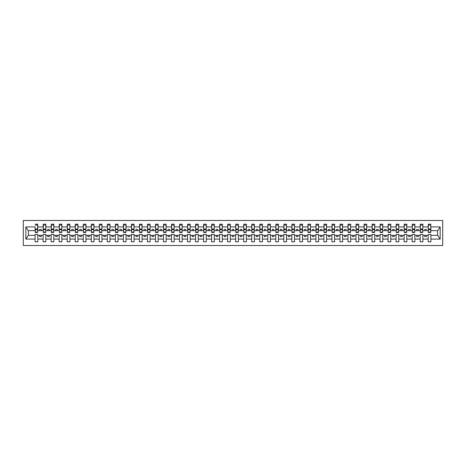 <?xml version="1.0" encoding="UTF-8"?>
<svg xmlns="http://www.w3.org/2000/svg" width="466" height="466" viewBox="0 0 466 466"><rect width="100%" height="100%" fill="white"/><g stroke="black" fill="none" stroke-linecap="round" stroke-linejoin="round"><path stroke-width="0.7" d="M23.3 245.512L442.7 245.512L442.7 220.488L23.3 220.488L23.3 245.512M430.765 231.59L430.893 230.623L437.696 230.623L440.16 226.919L440.16 239.081L430.893 239.081L430.893 234.41L428.196 234.41L428.196 235.377L422.872 235.377L422.872 234.41L420.175 234.41L420.175 235.377L414.845 235.377L414.845 234.41L412.154 234.41L412.154 235.377L406.824 235.377L406.824 234.41L404.127 234.41L404.127 235.377L398.803 235.377L398.803 234.41L396.106 234.41L396.106 235.377L390.782 235.377L390.782 234.41L388.085 234.41L388.085 235.377L382.761 235.377L382.761 234.41L380.064 234.41L380.064 235.377L374.734 235.377L374.734 234.41L372.043 234.41L372.043 235.377L366.713 235.377L366.713 234.41L364.016 234.41L364.016 235.377L358.692 235.377L358.692 234.41L355.995 234.41L355.995 235.377L350.671 235.377L350.671 234.41L347.974 234.41L347.974 235.377L342.65 235.377L342.65 234.41L339.953 234.41L339.953 235.377L334.623 235.377L334.623 234.41L331.932 234.41L331.932 235.377L326.602 235.377L326.602 234.41L323.905 234.41L323.905 235.377L318.581 235.377L318.581 234.41L315.884 234.41L315.884 235.377L310.56 235.377L310.56 234.41L307.863 234.41L307.863 235.377L302.539 235.377L302.539 234.41L299.842 234.41L299.842 235.377L294.512 235.377L294.512 234.41L291.821 234.41L291.821 235.377L286.491 235.377L286.491 234.41L283.794 234.41L283.794 235.377L278.47 235.377L278.47 234.41L275.773 234.41L275.773 235.377L270.449 235.377L270.449 234.41L267.752 234.41L267.752 235.377L262.428 235.377L262.428 234.41L259.731 234.41L259.731 235.377L254.401 235.377L254.401 234.41L251.71 234.41L251.71 235.377L246.38 235.377L246.38 234.41L243.683 234.41L243.683 235.377L238.359 235.377L238.359 234.41L235.662 234.41L235.662 235.377L230.338 235.377L230.338 234.41L227.641 234.41L227.641 235.377L222.317 235.377L222.317 234.41L219.62 234.41L219.62 235.377L214.29 235.377L214.29 234.41L211.599 234.41L211.599 235.377L206.269 235.377L206.269 234.41L203.572 234.41L203.572 235.377L198.248 235.377L198.248 234.41L195.551 234.41L195.551 235.377L190.227 235.377L190.227 234.41L187.53 234.41L187.53 235.377L182.206 235.377L182.206 234.41L179.509 234.41L179.509 235.377L174.179 235.377L174.179 234.41L171.488 234.41L171.488 235.377L166.158 235.377L166.158 234.41L163.461 234.41L163.461 235.377L158.137 235.377L158.137 234.41L155.44 234.41L155.44 235.377L150.116 235.377L150.116 234.41L147.419 234.41L147.419 235.377L142.095 235.377L142.095 234.41L139.398 234.41L139.398 235.377L134.068 235.377L134.068 234.41L131.377 234.41L131.377 235.377L126.047 235.377L126.047 234.41L123.35 234.41L123.35 235.377L118.026 235.377L118.026 234.41L115.329 234.41L115.329 235.377L110.005 235.377L110.005 234.41L107.308 234.41L107.308 235.377L101.984 235.377L101.984 234.41L99.287 234.41L99.287 235.377L93.957 235.377L93.957 234.41L91.266 234.41L91.266 235.377L85.936 235.377L85.936 234.41L83.239 234.41L83.239 235.377L77.915 235.377L77.915 234.41L75.218 234.41L75.218 235.377L69.894 235.377L69.894 234.41L67.197 234.41L67.197 235.377L61.873 235.377L61.873 234.41L59.176 234.41L59.176 235.377L53.846 235.377L53.846 234.41L51.155 234.41L51.155 235.377L45.825 235.377L45.825 234.41L43.128 234.41L43.128 235.377L37.804 235.377L37.804 234.41L35.107 234.41L35.107 235.377L28.304 235.377L25.84 239.081L25.84 226.919L28.304 230.623L35.107 230.623L35.107 226.919L25.84 226.919M430.893 239.081L430.893 241.825L428.196 241.825L428.196 235.377M428.196 239.081L422.872 239.081L422.872 241.825L420.175 241.825L420.175 235.377M422.872 239.081L422.872 235.377M420.175 239.081L414.845 239.081L414.845 241.825L412.154 241.825L412.154 235.377M414.845 239.081L414.845 235.377M412.154 239.081L406.824 239.081L406.824 241.825L404.127 241.825L404.127 235.377M406.824 239.081L406.824 235.377M404.127 239.081L398.803 239.081L398.803 241.825L396.106 241.825L396.106 235.377M398.803 239.081L398.803 235.377M396.106 239.081L390.782 239.081L390.782 241.825L388.085 241.825L388.085 235.377M390.782 239.081L390.782 235.377M388.085 239.081L382.761 239.081L382.761 241.825L380.064 241.825L380.064 235.377M382.761 239.081L382.761 235.377M380.064 239.081L374.734 239.081L374.734 241.825L372.043 241.825L372.043 235.377M374.734 239.081L374.734 235.377M372.043 239.081L366.713 239.081L366.713 241.825L364.016 241.825L364.016 235.377M366.713 239.081L366.713 235.377M364.016 239.081L358.692 239.081L358.692 241.825L355.995 241.825L355.995 235.377M358.692 239.081L358.692 235.377M355.995 239.081L350.671 239.081L350.671 241.825L347.974 241.825L347.974 235.377M350.671 239.081L350.671 235.377M347.974 239.081L342.65 239.081L342.65 241.825L339.953 241.825L339.953 235.377M342.65 239.081L342.65 235.377M339.953 239.081L334.623 239.081L334.623 241.825L331.932 241.825L331.932 235.377M334.623 239.081L334.623 235.377M331.932 239.081L326.602 239.081L326.602 241.825L323.905 241.825L323.905 235.377M326.602 239.081L326.602 235.377M323.905 239.081L318.581 239.081L318.581 241.825L315.884 241.825L315.884 235.377M318.581 239.081L318.581 235.377M315.884 239.081L310.56 239.081L310.56 241.825L307.863 241.825L307.863 235.377M310.56 239.081L310.56 235.377M307.863 239.081L302.539 239.081L302.539 241.825L299.842 241.825L299.842 235.377M302.539 239.081L302.539 235.377M299.842 239.081L294.512 239.081L294.512 241.825L291.821 241.825L291.821 235.377M294.512 239.081L294.512 235.377M291.821 239.081L286.491 239.081L286.491 241.825L283.794 241.825L283.794 235.377M286.491 239.081L286.491 235.377M283.794 239.081L278.47 239.081L278.47 241.825L275.773 241.825L275.773 235.377M278.47 239.081L278.47 235.377M275.773 239.081L270.449 239.081L270.449 241.825L267.752 241.825L267.752 235.377M270.449 239.081L270.449 235.377M267.752 239.081L262.428 239.081L262.428 241.825L259.731 241.825L259.731 235.377M262.428 239.081L262.428 235.377M259.731 239.081L254.401 239.081L254.401 241.825L251.71 241.825L251.71 235.377M254.401 239.081L254.401 235.377M251.71 239.081L246.38 239.081L246.38 241.825L243.683 241.825L243.683 235.377M246.38 239.081L246.38 235.377M243.683 239.081L238.359 239.081L238.359 241.825L235.662 241.825L235.662 235.377M238.359 239.081L238.359 235.377M235.662 239.081L230.338 239.081L230.338 241.825L227.641 241.825L227.641 235.377M230.338 239.081L230.338 235.377M227.641 239.081L222.317 239.081L222.317 241.825L219.62 241.825L219.62 235.377M222.317 239.081L222.317 235.377M219.62 239.081L214.29 239.081L214.29 241.825L211.599 241.825L211.599 235.377M214.29 239.081L214.29 235.377M211.599 239.081L206.269 239.081L206.269 241.825L203.572 241.825L203.572 235.377M206.269 239.081L206.269 235.377M203.572 239.081L198.248 239.081L198.248 241.825L195.551 241.825L195.551 235.377M198.248 239.081L198.248 235.377M195.551 239.081L190.227 239.081L190.227 241.825L187.53 241.825L187.53 235.377M190.227 239.081L190.227 235.377M187.53 239.081L182.206 239.081L182.206 241.825L179.509 241.825L179.509 235.377M182.206 239.081L182.206 235.377M179.509 239.081L174.179 239.081L174.179 241.825L171.488 241.825L171.488 235.377M174.179 239.081L174.179 235.377M171.488 239.081L166.158 239.081L166.158 241.825L163.461 241.825L163.461 235.377M166.158 239.081L166.158 235.377M163.461 239.081L158.137 239.081L158.137 241.825L155.44 241.825L155.44 235.377M158.137 239.081L158.137 235.377M155.44 239.081L150.116 239.081L150.116 241.825L147.419 241.825L147.419 235.377M150.116 239.081L150.116 235.377M147.419 239.081L142.095 239.081L142.095 241.825L139.398 241.825L139.398 235.377M142.095 239.081L142.095 235.377M139.398 239.081L134.068 239.081L134.068 241.825L131.377 241.825L131.377 235.377M134.068 239.081L134.068 235.377M131.377 239.081L126.047 239.081L126.047 241.825L123.35 241.825L123.35 235.377M126.047 239.081L126.047 235.377M123.35 239.081L118.026 239.081L118.026 241.825L115.329 241.825L115.329 235.377M118.026 239.081L118.026 235.377M115.329 239.081L110.005 239.081L110.005 241.825L107.308 241.825L107.308 235.377M110.005 239.081L110.005 235.377M107.308 239.081L101.984 239.081L101.984 241.825L99.287 241.825L99.287 235.377M101.984 239.081L101.984 235.377M99.287 239.081L93.957 239.081L93.957 241.825L91.266 241.825L91.266 235.377M93.957 239.081L93.957 235.377M91.266 239.081L85.936 239.081L85.936 241.825L83.239 241.825L83.239 235.377M85.936 239.081L85.936 235.377M83.239 239.081L77.915 239.081L77.915 241.825L75.218 241.825L75.218 235.377M77.915 239.081L77.915 235.377M75.218 239.081L69.894 239.081L69.894 241.825L67.197 241.825L67.197 235.377M69.894 239.081L69.894 235.377M67.197 239.081L61.873 239.081L61.873 241.825L59.176 241.825L59.176 235.377M61.873 239.081L61.873 235.377M59.176 239.081L53.846 239.081L53.846 241.825L51.155 241.825L51.155 235.377M53.846 239.081L53.846 235.377M51.155 239.081L45.825 239.081L45.825 241.825L43.128 241.825L43.128 235.377M45.825 239.081L45.825 235.377M428.324 232.068L430.765 232.068L430.765 232.452L428.324 232.452L428.324 224.175L428.196 226.919L422.872 226.919L422.744 231.59M428.324 231.59L428.196 226.919M420.303 232.068L422.744 232.068L422.744 232.452L420.303 232.452L420.303 224.175L420.175 226.919L414.845 226.919L414.717 231.59M420.303 231.59L420.175 226.919M412.282 232.068L414.717 232.068L414.717 232.452L412.282 232.452L412.282 224.175L412.154 226.919L406.824 226.919L406.696 231.59M412.282 231.59L412.154 226.919M404.255 232.068L406.696 232.068L406.696 232.452L404.255 232.452L404.255 224.175L404.127 226.919L398.803 226.919L398.675 231.59M404.255 231.59L404.127 226.919M396.234 232.068L398.675 232.068L398.675 232.452L396.234 232.452L396.234 224.175L396.106 226.919L390.782 226.919L390.654 231.59M396.234 231.59L396.106 226.919M388.213 232.068L390.654 232.068L390.654 232.452L388.213 232.452L388.213 224.175L388.085 226.919L382.761 226.919L382.633 231.59M388.213 231.59L388.085 226.919M380.192 232.068L382.633 232.068L382.633 232.452L380.192 232.452L380.192 224.175L380.064 226.919L374.734 226.919L374.606 231.59M380.192 231.59L380.064 226.919M372.171 232.068L374.606 232.068L374.606 232.452L372.171 232.452L372.171 224.175L372.043 226.919L366.713 226.919L366.585 231.59M372.171 231.59L372.043 226.919M364.144 232.068L366.585 232.068L366.585 232.452L364.144 232.452L364.144 224.175L364.016 226.919L358.692 226.919L358.564 231.59M364.144 231.59L364.016 226.919M356.123 232.068L358.564 232.068L358.564 232.452L356.123 232.452L356.123 224.175L355.995 226.919L350.671 226.919L350.543 231.59M356.123 231.59L355.995 226.919M348.102 232.068L350.543 232.068L350.543 232.452L348.102 232.452L348.102 224.175L347.974 226.919L342.65 226.919L342.522 231.59M348.102 231.59L347.974 226.919M340.081 232.068L342.522 232.068L342.522 232.452L340.081 232.452L340.081 224.175L339.953 226.919L334.623 226.919L334.495 231.59M340.081 231.59L339.953 226.919M332.06 232.068L334.495 232.068L334.495 232.452L332.06 232.452L332.06 224.175L331.932 226.919L326.602 226.919L326.474 231.59M332.06 231.59L331.932 226.919M324.033 232.068L326.474 232.068L326.474 232.452L324.033 232.452L324.033 224.175L323.905 226.919L318.581 226.919L318.453 231.59M324.033 231.59L323.905 226.919M316.012 232.068L318.453 232.068L318.453 232.452L316.012 232.452L316.012 224.175L315.884 226.919L310.56 226.919L310.432 231.59M316.012 231.59L315.884 226.919M307.991 232.068L310.432 232.068L310.432 232.452L307.991 232.452L307.991 224.175L307.863 226.919L302.539 226.919L302.411 231.59M307.991 231.59L307.863 226.919M299.97 232.068L302.411 232.068L302.411 232.452L299.97 232.452L299.97 224.175L299.842 226.919L294.512 226.919L294.384 231.59M299.97 231.59L299.842 226.919M291.949 232.068L294.384 232.068L294.384 232.452L291.949 232.452L291.949 224.175L291.821 226.919L286.491 226.919L286.363 231.59M291.949 231.59L291.821 226.919M283.922 232.068L286.363 232.068L286.363 232.452L283.922 232.452L283.922 224.175L283.794 226.919L278.47 226.919L278.342 231.59M283.922 231.59L283.794 226.919M275.901 232.068L278.342 232.068L278.342 232.452L275.901 232.452L275.901 224.175L275.773 226.919L270.449 226.919L270.321 231.59M275.901 231.59L275.773 226.919M267.88 232.068L270.321 232.068L270.321 232.452L267.88 232.452L267.88 224.175L267.752 226.919L262.428 226.919L262.3 231.59M267.88 231.59L267.752 226.919M259.859 232.068L262.3 232.068L262.3 232.452L259.859 232.452L259.859 224.175L259.731 226.919L254.401 226.919L254.273 231.59M259.859 231.59L259.731 226.919M251.838 232.068L254.273 232.068L254.273 232.452L251.838 232.452L251.838 224.175L251.71 226.919L246.38 226.919L246.252 231.59M251.838 231.59L251.71 226.919M243.811 232.068L246.252 232.068L246.252 232.452L243.811 232.452L243.811 224.175L243.683 226.919L238.359 226.919L238.231 231.59M243.811 231.59L243.683 226.919M235.79 232.068L238.231 232.068L238.231 232.452L235.79 232.452L235.79 224.175L235.662 226.919L230.338 226.919L230.21 231.59M235.79 231.59L235.662 226.919M227.769 232.068L230.21 232.068L230.21 232.452L227.769 232.452L227.769 224.175L227.641 226.919L222.317 226.919L222.189 231.59M227.769 231.59L227.641 226.919M219.748 232.068L222.189 232.068L222.189 232.452L219.748 232.452L219.748 224.175L219.62 226.919L214.29 226.919L214.162 231.59M219.748 231.59L219.62 226.919M211.727 232.068L214.162 232.068L214.162 232.452L211.727 232.452L211.727 224.175L211.599 226.919L206.269 226.919L206.141 231.59M211.727 231.59L211.599 226.919M203.7 232.068L206.141 232.068L206.141 232.452L203.7 232.452L203.7 224.175L203.572 226.919L198.248 226.919L198.12 231.59M203.7 231.59L203.572 226.919M195.679 232.068L198.12 232.068L198.12 232.452L195.679 232.452L195.679 224.175L195.551 226.919L190.227 226.919L190.099 231.59M195.679 231.59L195.551 226.919M187.658 232.068L190.099 232.068L190.099 232.452L187.658 232.452L187.658 224.175L187.53 226.919L182.206 226.919L182.078 231.59M187.658 231.59L187.53 226.919M179.637 232.068L182.078 232.068L182.078 232.452L179.637 232.452L179.637 224.175L179.509 226.919L174.179 226.919L174.051 231.59M179.637 231.59L179.509 226.919M171.616 232.068L174.051 232.068L174.051 232.452L171.616 232.452L171.616 224.175L171.488 226.919L166.158 226.919L166.03 231.59M171.616 231.59L171.488 226.919M163.589 232.068L166.03 232.068L166.03 232.452L163.589 232.452L163.589 224.175L163.461 226.919L158.137 226.919L158.009 231.59M163.589 231.59L163.461 226.919M155.568 232.068L158.009 232.068L158.009 232.452L155.568 232.452L155.568 224.175L155.44 226.919L150.116 226.919L149.988 231.59M155.568 231.59L155.44 226.919M147.547 232.068L149.988 232.068L149.988 232.452L147.547 232.452L147.547 224.175L147.419 226.919L142.095 226.919L141.967 231.59M147.547 231.59L147.419 226.919M139.526 232.068L141.967 232.068L141.967 232.452L139.526 232.452L139.526 224.175L139.398 226.919L134.068 226.919L133.94 231.59M139.526 231.59L139.398 226.919M131.505 232.068L133.94 232.068L133.94 232.452L131.505 232.452L131.505 224.175L131.377 226.919L126.047 226.919L125.919 231.59M131.505 231.59L131.377 226.919M123.478 232.068L125.919 232.068L125.919 232.452L123.478 232.452L123.478 224.175L123.35 226.919L118.026 226.919L117.898 231.59M123.478 231.59L123.35 226.919M115.457 232.068L117.898 232.068L117.898 232.452L115.457 232.452L115.457 224.175L115.329 226.919L110.005 226.919L109.877 231.59M115.457 231.59L115.329 226.919M107.436 232.068L109.877 232.068L109.877 232.452L107.436 232.452L107.436 224.175L107.308 226.919L101.984 226.919L101.856 231.59M107.436 231.59L107.308 226.919M99.415 232.068L101.856 232.068L101.856 232.452L99.415 232.452L99.415 224.175L99.287 226.919L93.957 226.919L93.829 231.59M99.415 231.59L99.287 226.919M91.394 232.068L93.829 232.068L93.829 232.452L91.394 232.452L91.394 224.175L91.266 226.919L85.936 226.919L85.808 231.59M91.394 231.59L91.266 226.919M83.367 232.068L85.808 232.068L85.808 232.452L83.367 232.452L83.367 224.175L83.239 226.919L77.915 226.919L77.787 231.59M83.367 231.59L83.239 226.919M75.346 232.068L77.787 232.068L77.787 232.452L75.346 232.452L75.346 224.175L75.218 226.919L69.894 226.919L69.766 231.59M75.346 231.59L75.218 226.919M67.325 232.068L69.766 232.068L69.766 232.452L67.325 232.452L67.325 224.175L67.197 226.919L61.873 226.919L61.745 231.59M67.325 231.59L67.197 226.919M59.304 232.068L61.745 232.068L61.745 232.452L59.304 232.452L59.304 224.175L59.176 226.919L53.846 226.919L53.718 231.59M59.304 231.59L59.176 226.919M51.283 232.068L53.718 232.068L53.718 232.452L51.283 232.452L51.283 224.175L51.155 226.919L45.825 226.919L45.697 231.59M51.283 231.59L51.155 226.919M43.256 232.068L45.697 232.068L45.697 232.452L43.256 232.452L43.256 224.175L43.128 226.919L37.804 226.919L37.676 224.175L37.676 232.452L35.235 232.452L35.235 229.656L37.676 229.656M43.256 231.59L43.128 226.919M43.128 239.081L37.804 239.081L37.804 241.825L35.107 241.825L35.107 235.377M37.804 239.081L37.804 235.377M35.235 229.656L35.107 226.919M35.107 230.623L35.235 231.59M430.893 230.623L430.765 224.175L430.765 232.068M420.175 224.175L422.872 224.175L422.872 226.919M412.154 224.175L414.845 224.175L414.845 226.919M404.127 224.175L406.824 224.175L406.824 226.919M396.106 224.175L398.803 224.175L398.803 226.919M388.085 224.175L390.782 224.175L390.782 226.919M380.064 224.175L382.761 224.175L382.761 226.919M372.043 224.175L374.734 224.175L374.734 226.919M364.016 224.175L366.713 224.175L366.713 226.919M355.995 224.175L358.692 224.175L358.692 226.919M347.974 224.175L350.671 224.175L350.671 226.919M339.953 224.175L342.65 224.175L342.65 226.919M331.932 224.175L334.623 224.175L334.623 226.919M323.905 224.175L326.602 224.175L326.602 226.919M315.884 224.175L318.581 224.175L318.581 226.919M307.863 224.175L310.56 224.175L310.56 226.919M299.842 224.175L302.539 224.175L302.539 226.919M291.821 224.175L294.512 224.175L294.512 226.919M283.794 224.175L286.491 224.175L286.491 226.919M275.773 224.175L278.47 224.175L278.47 226.919M267.752 224.175L270.449 224.175L270.449 226.919M259.731 224.175L262.428 224.175L262.428 226.919M251.71 224.175L254.401 224.175L254.401 226.919M243.683 224.175L246.38 224.175L246.38 226.919M235.662 224.175L238.359 224.175L238.359 226.919M227.641 224.175L230.338 224.175L230.338 226.919M219.62 224.175L222.317 224.175L222.317 226.919M211.599 224.175L214.29 224.175L214.29 226.919M203.572 224.175L206.269 224.175L206.269 226.919M195.551 224.175L198.248 224.175L198.248 226.919M187.53 224.175L190.227 224.175L190.227 226.919M179.509 224.175L182.206 224.175L182.206 226.919M171.488 224.175L174.179 224.175L174.179 226.919M163.461 224.175L166.158 224.175L166.158 226.919M155.44 224.175L158.137 224.175L158.137 226.919M147.419 224.175L150.116 224.175L150.116 226.919M139.398 224.175L142.095 224.175L142.095 226.919M131.377 224.175L134.068 224.175L134.068 226.919M123.35 224.175L126.047 224.175L126.047 226.919M115.329 224.175L118.026 224.175L118.026 226.919M107.308 224.175L110.005 224.175L110.005 226.919M99.287 224.175L101.984 224.175L101.984 226.919M91.266 224.175L93.957 224.175L93.957 226.919M83.239 224.175L85.936 224.175L85.936 226.919M75.218 224.175L77.915 224.175L77.915 226.919M67.197 224.175L69.894 224.175L69.894 226.919M59.176 224.175L61.873 224.175L61.873 226.919M51.155 224.175L53.846 224.175L53.846 226.919M43.128 224.175L45.825 224.175L45.825 226.919M440.16 226.919L430.893 226.919M35.107 239.081L25.84 239.081M35.107 224.175L37.804 224.175M428.196 224.175L430.893 224.175M428.196 230.623L426.338 230.623L426.338 229.406L424.73 229.406L424.73 230.623L426.338 230.623M424.73 230.623L422.872 230.623M424.73 235.377L424.73 236.594L426.338 236.594L426.338 235.377M420.175 230.623L418.311 230.623L418.311 229.406L416.709 229.406L416.709 230.623L418.311 230.623M416.709 230.623L414.845 230.623M416.709 235.377L416.709 236.594L418.311 236.594L418.311 235.377M412.154 230.623L410.29 230.623L410.29 229.406L408.688 229.406L408.688 230.623L410.29 230.623M408.688 230.623L406.824 230.623M408.688 235.377L408.688 236.594L410.29 236.594L410.29 235.377M404.127 230.623L402.269 230.623L402.269 229.406L400.661 229.406L400.661 230.623L402.269 230.623M400.661 230.623L398.803 230.623M400.661 235.377L400.661 236.594L402.269 236.594L402.269 235.377M396.106 230.623L394.248 230.623L394.248 229.406L392.64 229.406L392.64 230.623L394.248 230.623M392.64 230.623L390.782 230.623M392.64 235.377L392.64 236.594L394.248 236.594L394.248 235.377M388.085 230.623L386.227 230.623L386.227 229.406L384.619 229.406L384.619 230.623L386.227 230.623M384.619 230.623L382.761 230.623M384.619 235.377L384.619 236.594L386.227 236.594L386.227 235.377M380.064 230.623L378.2 230.623L378.2 229.406L376.598 229.406L376.598 230.623L378.2 230.623M376.598 230.623L374.734 230.623M376.598 235.377L376.598 236.594L378.2 236.594L378.2 235.377M372.043 230.623L370.179 230.623L370.179 229.406L368.577 229.406L368.577 230.623L370.179 230.623M368.577 230.623L366.713 230.623M368.577 235.377L368.577 236.594L370.179 236.594L370.179 235.377M364.016 230.623L362.158 230.623L362.158 229.406L360.55 229.406L360.55 230.623L362.158 230.623M360.55 230.623L358.692 230.623M360.55 235.377L360.55 236.594L362.158 236.594L362.158 235.377M355.995 230.623L354.137 230.623L354.137 229.406L352.529 229.406L352.529 230.623L354.137 230.623M352.529 230.623L350.671 230.623M352.529 235.377L352.529 236.594L354.137 236.594L354.137 235.377M347.974 230.623L346.116 230.623L346.116 229.406L344.508 229.406L344.508 230.623L346.116 230.623M344.508 230.623L342.65 230.623M344.508 235.377L344.508 236.594L346.116 236.594L346.116 235.377M339.953 230.623L338.089 230.623L338.089 229.406L336.487 229.406L336.487 230.623L338.089 230.623M336.487 230.623L334.623 230.623M336.487 235.377L336.487 236.594L338.089 236.594L338.089 235.377M331.932 230.623L330.068 230.623L330.068 229.406L328.466 229.406L328.466 230.623L330.068 230.623M328.466 230.623L326.602 230.623M328.466 235.377L328.466 236.594L330.068 236.594L330.068 235.377M323.905 230.623L322.047 230.623L322.047 229.406L320.439 229.406L320.439 230.623L322.047 230.623M320.439 230.623L318.581 230.623M320.439 235.377L320.439 236.594L322.047 236.594L322.047 235.377M315.884 230.623L314.026 230.623L314.026 229.406L312.418 229.406L312.418 230.623L314.026 230.623M312.418 230.623L310.56 230.623M312.418 235.377L312.418 236.594L314.026 236.594L314.026 235.377M307.863 230.623L306.005 230.623L306.005 229.406L304.397 229.406L304.397 230.623L306.005 230.623M304.397 230.623L302.539 230.623M304.397 235.377L304.397 236.594L306.005 236.594L306.005 235.377M299.842 230.623L297.978 230.623L297.978 229.406L296.376 229.406L296.376 230.623L297.978 230.623M296.376 230.623L294.512 230.623M296.376 235.377L296.376 236.594L297.978 236.594L297.978 235.377M291.821 230.623L289.957 230.623L289.957 229.406L288.355 229.406L288.355 230.623L289.957 230.623M288.355 230.623L286.491 230.623M288.355 235.377L288.355 236.594L289.957 236.594L289.957 235.377M283.794 230.623L281.936 230.623L281.936 229.406L280.328 229.406L280.328 230.623L281.936 230.623M280.328 230.623L278.47 230.623M280.328 235.377L280.328 236.594L281.936 236.594L281.936 235.377M275.773 230.623L273.915 230.623L273.915 229.406L272.307 229.406L272.307 230.623L273.915 230.623M272.307 230.623L270.449 230.623M272.307 235.377L272.307 236.594L273.915 236.594L273.915 235.377M267.752 230.623L265.894 230.623L265.894 229.406L264.286 229.406L264.286 230.623L265.894 230.623M264.286 230.623L262.428 230.623M264.286 235.377L264.286 236.594L265.894 236.594L265.894 235.377M259.731 230.623L257.867 230.623L257.867 229.406L256.265 229.406L256.265 230.623L257.867 230.623M256.265 230.623L254.401 230.623M256.265 235.377L256.265 236.594L257.867 236.594L257.867 235.377M251.71 230.623L249.846 230.623L249.846 229.406L248.244 229.406L248.244 230.623L249.846 230.623M248.244 230.623L246.38 230.623M248.244 235.377L248.244 236.594L249.846 236.594L249.846 235.377M243.683 230.623L241.825 230.623L241.825 229.406L240.217 229.406L240.217 230.623L241.825 230.623M240.217 230.623L238.359 230.623M240.217 235.377L240.217 236.594L241.825 236.594L241.825 235.377M235.662 230.623L233.804 230.623L233.804 229.406L232.196 229.406L232.196 230.623L233.804 230.623M232.196 230.623L230.338 230.623M232.196 235.377L232.196 236.594L233.804 236.594L233.804 235.377M227.641 230.623L225.783 230.623L225.783 229.406L224.175 229.406L224.175 230.623L225.783 230.623M224.175 230.623L222.317 230.623M224.175 235.377L224.175 236.594L225.783 236.594L225.783 235.377M219.62 230.623L217.756 230.623L217.756 229.406L216.154 229.406L216.154 230.623L217.756 230.623M216.154 230.623L214.29 230.623M216.154 235.377L216.154 236.594L217.756 236.594L217.756 235.377M211.599 230.623L209.735 230.623L209.735 229.406L208.133 229.406L208.133 230.623L209.735 230.623M208.133 230.623L206.269 230.623M208.133 235.377L208.133 236.594L209.735 236.594L209.735 235.377M203.572 230.623L201.714 230.623L201.714 229.406L200.106 229.406L200.106 230.623L201.714 230.623M200.106 230.623L198.248 230.623M200.106 235.377L200.106 236.594L201.714 236.594L201.714 235.377M195.551 230.623L193.693 230.623L193.693 229.406L192.085 229.406L192.085 230.623L193.693 230.623M192.085 230.623L190.227 230.623M192.085 235.377L192.085 236.594L193.693 236.594L193.693 235.377M187.53 230.623L185.672 230.623L185.672 229.406L184.064 229.406L184.064 230.623L185.672 230.623M184.064 230.623L182.206 230.623M184.064 235.377L184.064 236.594L185.672 236.594L185.672 235.377M179.509 230.623L177.645 230.623L177.645 229.406L176.043 229.406L176.043 230.623L177.645 230.623M176.043 230.623L174.179 230.623M176.043 235.377L176.043 236.594L177.645 236.594L177.645 235.377M171.488 230.623L169.624 230.623L169.624 229.406L168.022 229.406L168.022 230.623L169.624 230.623M168.022 230.623L166.158 230.623M168.022 235.377L168.022 236.594L169.624 236.594L169.624 235.377M163.461 230.623L161.603 230.623L161.603 229.406L159.995 229.406L159.995 230.623L161.603 230.623M159.995 230.623L158.137 230.623M159.995 235.377L159.995 236.594L161.603 236.594L161.603 235.377M155.44 230.623L153.582 230.623L153.582 229.406L151.974 229.406L151.974 230.623L153.582 230.623M151.974 230.623L150.116 230.623M151.974 235.377L151.974 236.594L153.582 236.594L153.582 235.377M147.419 230.623L145.561 230.623L145.561 229.406L143.953 229.406L143.953 230.623L145.561 230.623M143.953 230.623L142.095 230.623M143.953 235.377L143.953 236.594L145.561 236.594L145.561 235.377M139.398 230.623L137.534 230.623L137.534 229.406L135.932 229.406L135.932 230.623L137.534 230.623M135.932 230.623L134.068 230.623M135.932 235.377L135.932 236.594L137.534 236.594L137.534 235.377M131.377 230.623L129.513 230.623L129.513 229.406L127.911 229.406L127.911 230.623L129.513 230.623M127.911 230.623L126.047 230.623M127.911 235.377L127.911 236.594L129.513 236.594L129.513 235.377M123.35 230.623L121.492 230.623L121.492 229.406L119.884 229.406L119.884 230.623L121.492 230.623M119.884 230.623L118.026 230.623M119.884 235.377L119.884 236.594L121.492 236.594L121.492 235.377M115.329 230.623L113.471 230.623L113.471 229.406L111.863 229.406L111.863 230.623L113.471 230.623M111.863 230.623L110.005 230.623M111.863 235.377L111.863 236.594L113.471 236.594L113.471 235.377M107.308 230.623L105.45 230.623L105.45 229.406L103.842 229.406L103.842 230.623L105.45 230.623M103.842 230.623L101.984 230.623M103.842 235.377L103.842 236.594L105.45 236.594L105.45 235.377M99.287 230.623L97.423 230.623L97.423 229.406L95.821 229.406L95.821 230.623L97.423 230.623M95.821 230.623L93.957 230.623M95.821 235.377L95.821 236.594L97.423 236.594L97.423 235.377M91.266 230.623L89.402 230.623L89.402 229.406L87.8 229.406L87.8 230.623L89.402 230.623M87.8 230.623L85.936 230.623M87.8 235.377L87.8 236.594L89.402 236.594L89.402 235.377M83.239 230.623L81.381 230.623L81.381 229.406L79.773 229.406L79.773 230.623L81.381 230.623M79.773 230.623L77.915 230.623M79.773 235.377L79.773 236.594L81.381 236.594L81.381 235.377M75.218 230.623L73.36 230.623L73.36 229.406L71.752 229.406L71.752 230.623L73.36 230.623M71.752 230.623L69.894 230.623M71.752 235.377L71.752 236.594L73.36 236.594L73.36 235.377M67.197 230.623L65.339 230.623L65.339 229.406L63.731 229.406L63.731 230.623L65.339 230.623M63.731 230.623L61.873 230.623M63.731 235.377L63.731 236.594L65.339 236.594L65.339 235.377M59.176 230.623L57.312 230.623L57.312 229.406L55.71 229.406L55.71 230.623L57.312 230.623M55.71 230.623L53.846 230.623M55.71 235.377L55.71 236.594L57.312 236.594L57.312 235.377M51.155 230.623L49.291 230.623L49.291 229.406L47.689 229.406L47.689 230.623L49.291 230.623M47.689 230.623L45.825 230.623M47.689 235.377L47.689 236.594L49.291 236.594L49.291 235.377M43.128 230.623L41.27 230.623L41.27 229.406L39.662 229.406L39.662 230.623L41.27 230.623M39.662 230.623L37.804 230.623L37.804 226.919M39.662 235.377L39.662 236.594L41.27 236.594L41.27 235.377M37.804 230.623L37.676 231.59M440.16 239.081L437.696 235.377L430.893 235.377M28.432 230.623L28.432 235.377M437.568 235.377L437.568 230.623M35.235 229.033L37.676 229.033M45.825 224.175L45.697 232.068M43.256 229.656L45.697 229.656M43.256 229.033L45.697 229.033M53.846 224.175L53.718 232.068M51.283 229.656L53.718 229.656M51.283 229.033L53.718 229.033M61.873 224.175L61.745 232.068M59.304 229.656L61.745 229.656M59.304 229.033L61.745 229.033M69.894 224.175L69.766 232.068M67.325 229.656L69.766 229.656M67.325 229.033L69.766 229.033M77.915 224.175L77.787 232.068M75.346 229.656L77.787 229.656M75.346 229.033L77.787 229.033M85.936 224.175L85.808 232.068M83.367 229.656L85.808 229.656M83.367 229.033L85.808 229.033M93.957 224.175L93.829 232.068M91.394 229.656L93.829 229.656M91.394 229.033L93.829 229.033M101.984 224.175L101.856 232.068M99.415 229.656L101.856 229.656M99.415 229.033L101.856 229.033M110.005 224.175L109.877 232.068M107.436 229.656L109.877 229.656M107.436 229.033L109.877 229.033M118.026 224.175L117.898 232.068M115.457 229.656L117.898 229.656M115.457 229.033L117.898 229.033M126.047 224.175L125.919 232.068M123.478 229.656L125.919 229.656M123.478 229.033L125.919 229.033M134.068 224.175L133.94 232.068M131.505 229.656L133.94 229.656M131.505 229.033L133.94 229.033M142.095 224.175L141.967 232.068M139.526 229.656L141.967 229.656M139.526 229.033L141.967 229.033M150.116 224.175L149.988 232.068M147.547 229.656L149.988 229.656M147.547 229.033L149.988 229.033M158.137 224.175L158.009 232.068M155.568 229.656L158.009 229.656M155.568 229.033L158.009 229.033M166.158 224.175L166.03 232.068M163.589 229.656L166.03 229.656M163.589 229.033L166.03 229.033M174.179 224.175L174.051 232.068M171.616 229.656L174.051 229.656M171.616 229.033L174.051 229.033M182.206 224.175L182.078 232.068M179.637 229.656L182.078 229.656M179.637 229.033L182.078 229.033M190.227 224.175L190.099 232.068M187.658 229.656L190.099 229.656M187.658 229.033L190.099 229.033M198.248 224.175L198.12 232.068M195.679 229.656L198.12 229.656M195.679 229.033L198.12 229.033M206.269 224.175L206.141 232.068M203.7 229.656L206.141 229.656M203.7 229.033L206.141 229.033M214.29 224.175L214.162 232.068M211.727 229.656L214.162 229.656M211.727 229.033L214.162 229.033M222.317 224.175L222.189 232.068M219.748 229.656L222.189 229.656M219.748 229.033L222.189 229.033M230.338 224.175L230.21 232.068M227.769 229.656L230.21 229.656M227.769 229.033L230.21 229.033M238.359 224.175L238.231 232.068M235.79 229.656L238.231 229.656M235.79 229.033L238.231 229.033M246.38 224.175L246.252 232.068M243.811 229.656L246.252 229.656M243.811 229.033L246.252 229.033M254.401 224.175L254.273 232.068M251.838 229.656L254.273 229.656M251.838 229.033L254.273 229.033M262.428 224.175L262.3 232.068M259.859 229.656L262.3 229.656M259.859 229.033L262.3 229.033M270.449 224.175L270.321 232.068M267.88 229.656L270.321 229.656M267.88 229.033L270.321 229.033M278.47 224.175L278.342 232.068M275.901 229.656L278.342 229.656M275.901 229.033L278.342 229.033M286.491 224.175L286.363 232.068M283.922 229.656L286.363 229.656M283.922 229.033L286.363 229.033M294.512 224.175L294.384 232.068M291.949 229.656L294.384 229.656M291.949 229.033L294.384 229.033M302.539 224.175L302.411 232.068M299.97 229.656L302.411 229.656M299.97 229.033L302.411 229.033M310.56 224.175L310.432 232.068M307.991 229.656L310.432 229.656M307.991 229.033L310.432 229.033M318.581 224.175L318.453 232.068M316.012 229.656L318.453 229.656M316.012 229.033L318.453 229.033M326.602 224.175L326.474 232.068M324.033 229.656L326.474 229.656M324.033 229.033L326.474 229.033M334.623 224.175L334.495 232.068M332.06 229.656L334.495 229.656M332.06 229.033L334.495 229.033M342.65 224.175L342.522 232.068M340.081 229.656L342.522 229.656M340.081 229.033L342.522 229.033M350.671 224.175L350.543 232.068M348.102 229.656L350.543 229.656M348.102 229.033L350.543 229.033M358.692 224.175L358.564 232.068M356.123 229.656L358.564 229.656M356.123 229.033L358.564 229.033M366.713 224.175L366.585 232.068M364.144 229.656L366.585 229.656M364.144 229.033L366.585 229.033M374.734 224.175L374.606 232.068M372.171 229.656L374.606 229.656M372.171 229.033L374.606 229.033M382.761 224.175L382.633 232.068M380.192 229.656L382.633 229.656M380.192 229.033L382.633 229.033M390.782 224.175L390.654 232.068M388.213 229.656L390.654 229.656M388.213 229.033L390.654 229.033M398.803 224.175L398.675 232.068M396.234 229.656L398.675 229.656M396.234 229.033L398.675 229.033M406.824 224.175L406.696 232.068M404.255 229.656L406.696 229.656M404.255 229.033L406.696 229.033M414.845 224.175L414.717 232.068M412.282 229.656L414.717 229.656M412.282 229.033L414.717 229.033M422.872 224.175L422.744 232.068M420.303 229.656L422.744 229.656M420.303 229.033L422.744 229.033M428.324 229.656L430.765 229.656M428.324 229.033L430.765 229.033M35.235 232.068L37.676 232.068M35.235 225.101L37.676 225.101M43.256 225.101L45.697 225.101M51.283 225.101L53.718 225.101M59.304 225.101L61.745 225.101M67.325 225.101L69.766 225.101M75.346 225.101L77.787 225.101M83.367 225.101L85.808 225.101M91.394 225.101L93.829 225.101M99.415 225.101L101.856 225.101M107.436 225.101L109.877 225.101M115.457 225.101L117.898 225.101M123.478 225.101L125.919 225.101M131.505 225.101L133.94 225.101M139.526 225.101L141.967 225.101M147.547 225.101L149.988 225.101M155.568 225.101L158.009 225.101M163.589 225.101L166.03 225.101M171.616 225.101L174.051 225.101M179.637 225.101L182.078 225.101M187.658 225.101L190.099 225.101M195.679 225.101L198.12 225.101M203.7 225.101L206.141 225.101M211.727 225.101L214.162 225.101M219.748 225.101L222.189 225.101M227.769 225.101L230.21 225.101M235.79 225.101L238.231 225.101M243.811 225.101L246.252 225.101M251.838 225.101L254.273 225.101M259.859 225.101L262.3 225.101M267.88 225.101L270.321 225.101M275.901 225.101L278.342 225.101M283.922 225.101L286.363 225.101M291.949 225.101L294.384 225.101M299.97 225.101L302.411 225.101M307.991 225.101L310.432 225.101M316.012 225.101L318.453 225.101M324.033 225.101L326.474 225.101M332.06 225.101L334.495 225.101M340.081 225.101L342.522 225.101M348.102 225.101L350.543 225.101M356.123 225.101L358.564 225.101M364.144 225.101L366.585 225.101M372.171 225.101L374.606 225.101M380.192 225.101L382.633 225.101M388.213 225.101L390.654 225.101M396.234 225.101L398.675 225.101M404.255 225.101L406.696 225.101M412.282 225.101L414.717 225.101M420.303 225.101L422.744 225.101M428.324 225.101L430.765 225.101"/></g></svg>
